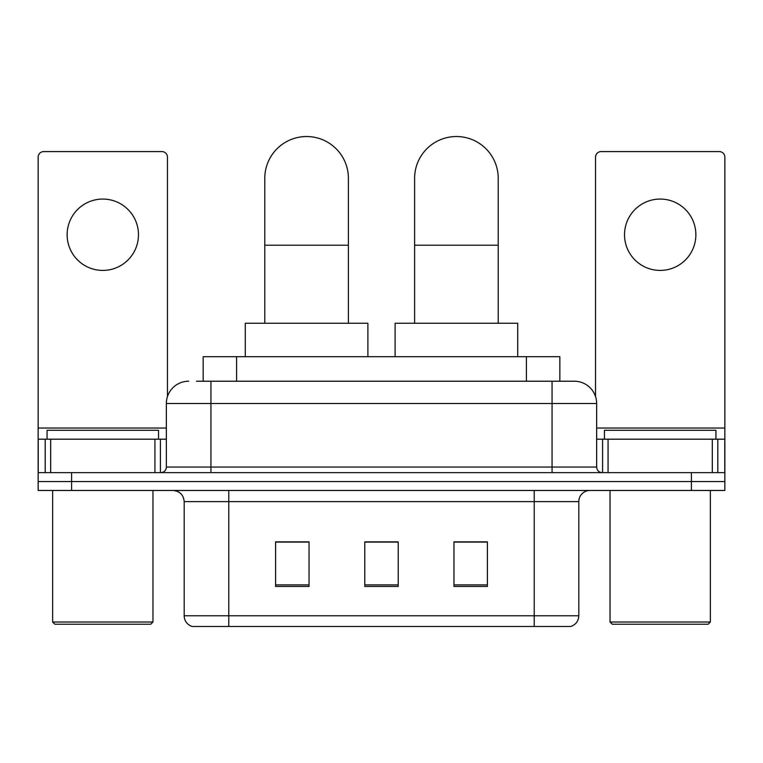 <?xml version="1.0" encoding="UTF-8"?>
<svg xmlns="http://www.w3.org/2000/svg" width="763" height="763" viewBox="0 0 763 763"><rect width="100%" height="100%" fill="white"/><g stroke="black" fill="none" stroke-linecap="round" stroke-linejoin="round"><path stroke-width="1.14" d="M203.158 381.223L203.158 356.693L559.842 356.693L559.842 381.223M196.959 381.223L574.014 381.223M196.453 381.223L210.941 381.223L210.941 403.513L166.353 403.513L166.353 467.061A5.57 5.57 0 0 1 160.774 472.631M188.642 381.223A22.299 22.299 0 0 0 166.353 403.513M574.358 381.223A22.299 22.299 0 0 1 596.647 403.513L596.647 467.061C596.981 470.447 598.841 472.307 602.226 472.631M71.588 472.631L38.15 472.631L38.15 481.548L71.588 481.548L38.15 481.548L38.15 490.466L71.588 490.466L71.588 481.548L691.412 481.548L71.588 481.548L71.588 472.631L691.412 472.631L691.412 481.548L724.85 481.548L691.412 481.548L691.412 490.466L71.588 490.466M691.412 490.466L724.85 490.466L724.85 439.192L724.85 472.631L691.412 472.631M578.812 615.77C578.507 621.111 575.827 624.678 570.791 626.471L534.224 626.471L534.224 615.77L578.812 615.77L578.812 501.615A11.149 11.149 0 0 1 589.961 490.466M184.188 615.77L228.776 615.77L228.776 626.471L534.224 626.471L192.209 626.471A11.149 11.149 0 0 1 184.188 615.77L184.188 501.615C183.521 494.844 179.81 491.134 173.039 490.466M487.404 586.451L487.404 541.864L453.956 541.864L453.956 586.451L487.404 586.451M309.044 586.451L309.044 541.864L275.596 541.864L275.596 586.451L309.044 586.451M398.219 586.451L398.219 541.864L364.781 541.864L364.781 586.451L398.219 586.451M398.219 542.083L364.781 542.083M309.044 542.083L275.596 542.083M487.404 542.083L453.956 542.083M102.805 199.067A35.67 35.67 0 0 0 67.134 234.737A35.67 35.67 0 0 0 102.805 270.417A35.67 35.67 0 0 0 138.475 234.737A35.67 35.67 0 0 0 102.805 199.067M154.927 472.631L154.927 439.192L50.692 439.192L50.692 472.631M167.459 396.56L167.459 157.149A5.57 5.57 0 0 0 161.89 151.579L43.72 151.579A5.57 5.57 0 0 0 38.15 157.149L38.15 439.192L50.692 439.192M154.927 439.192L166.353 439.192M38.15 472.631L38.15 439.192M150.74 624.239L54.869 624.239L52.637 622.017L152.972 622.017L150.74 624.239M52.637 490.466L52.637 622.017M152.972 490.466L152.972 622.017M158.542 439.192L158.542 430.275L47.068 430.275L47.068 439.192M264.78 323.254L264.78 178.332A41.803 41.803 0 0 1 306.583 136.529A41.803 41.803 0 0 1 348.395 178.332A41.803 41.803 0 0 0 306.583 136.529M348.395 323.254L348.395 178.332M367.9 356.693L367.9 323.254L245.276 323.254L245.276 356.693M414.605 323.254L414.605 178.332A41.803 41.803 0 0 1 456.417 136.529A41.803 41.803 0 0 1 498.22 178.332A41.803 41.803 0 0 0 456.417 136.529M498.22 323.254L498.22 178.332M517.724 356.693L517.724 323.254L395.1 323.254L395.1 356.693M660.195 199.067A35.67 35.67 0 0 0 624.525 234.737A35.67 35.67 0 0 0 660.195 270.417A35.67 35.67 0 0 0 695.866 234.737A35.67 35.67 0 0 0 660.195 199.067M712.308 472.631L712.308 439.192L608.073 439.192L608.073 472.631M712.308 439.192L724.85 439.192L724.85 157.149A5.57 5.57 0 0 0 719.28 151.579L601.11 151.579A5.57 5.57 0 0 0 595.541 157.149L595.541 396.56M596.647 439.192L608.073 439.192M708.131 624.239L612.26 624.239L610.028 622.017L710.363 622.017L708.131 624.239M610.028 490.466L610.028 622.017M710.363 490.466L710.363 622.017M715.932 439.192L715.932 430.275L604.458 430.275L604.458 439.192M236.597 381.223L236.597 356.693M526.403 381.223L526.403 356.693M210.941 472.631L210.941 467.061L596.647 467.061M166.353 467.061L210.941 467.061L210.941 403.513L552.059 403.513L552.059 472.631M596.647 403.513L552.059 403.513L552.059 381.223M534.224 490.466L534.224 501.615L184.188 501.615M578.812 501.615L534.224 501.615L534.224 615.77L228.776 615.77L228.776 490.466M398.219 584.897L364.781 584.897M309.044 584.897L275.596 584.897M487.404 584.897L453.956 584.897M166.353 428.043L38.15 428.043M160.411 439.192L160.411 472.631M38.236 439.192L38.236 472.631M45.198 472.631L45.198 439.192M264.78 245.219L348.395 245.219M414.605 245.219L498.22 245.219M724.85 428.043L596.647 428.043M724.764 472.631L724.764 439.192M717.802 439.192L717.802 472.631M602.589 472.631L602.589 439.192"/></g></svg>
